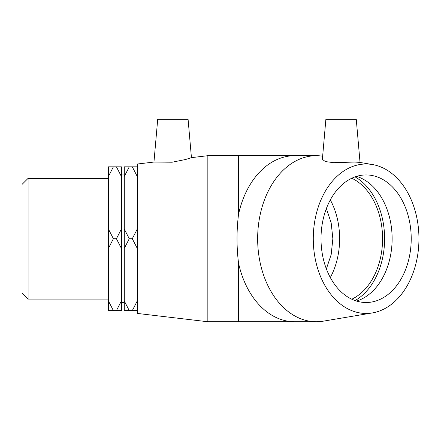<?xml version="1.0" encoding="UTF-8"?>
<svg xmlns="http://www.w3.org/2000/svg" width="441" height="441" viewBox="0 0 441 441"><rect width="100%" height="100%" fill="white"/><g stroke="black" fill="none" stroke-linecap="round" stroke-linejoin="round"><path stroke-width="0.66" d="M28.086 178.368L22.05 184.404L22.05 293.05L28.086 299.086L28.086 178.368L108.414 178.368M113.398 166.825L108.414 166.825L108.414 176.494L113.398 166.825L116.418 166.825L121.402 176.494L121.402 229.055L116.418 238.724L113.398 238.724L108.414 229.055L108.414 176.494M121.402 176.494L121.402 166.825L116.418 166.825M116.418 238.724L121.402 248.393L121.402 300.955L116.418 310.629L113.398 310.629L108.414 300.955L108.414 248.393L113.398 238.724M108.414 300.955L108.414 310.629L113.398 310.629M116.418 310.629L121.402 310.629L121.402 300.955M132.289 166.825L137.272 176.494L137.272 229.055L132.289 238.724L129.268 238.724L124.285 229.055L124.285 176.494L129.268 166.825L137.272 166.825L137.272 176.494M132.289 238.724L137.272 248.393L137.272 300.955L132.289 310.629L129.268 310.629L124.285 300.955L124.285 248.393L129.268 238.724M132.289 310.629L137.272 310.629L137.272 300.955M124.285 300.955L124.285 310.629L129.268 310.629M129.268 166.825L124.285 166.825L124.285 176.494M137.272 248.393L137.272 229.055M124.285 229.055L124.285 248.393M108.414 229.055L108.414 248.393M121.402 248.393L121.402 229.055M351.797 178.236A63.785 45.103 -90 0 1 382.579 238.724A63.785 45.103 -90 0 1 351.797 299.213M330.315 199.916A63.785 45.103 -90 0 1 339.625 238.724A63.785 45.103 -90 0 1 330.315 277.532M326.373 268.894L331.174 254.6L332.856 238.724L331.174 222.854L326.373 208.554M360.038 162.453L356.256 119.252L325.882 119.252L322.371 159.355L325.342 161.571L333.688 162.674L354.459 162.056L359.255 162.327L372.347 164.526A74.722 52.837 -90 0 1 418.95 238.724A74.722 52.837 -90 0 1 372.347 312.928A74.722 52.837 -90 0 1 313.369 243.14A74.722 52.837 -90 0 1 366.113 164.002A74.722 52.837 -90 0 1 372.347 164.526M372.347 312.928L323.281 321.169A83.024 58.708 -90 0 1 316.357 321.748A83.024 58.708 -90 0 1 257.649 238.724A83.024 58.708 -90 0 1 316.357 155.701A83.024 58.708 -90 0 1 322.652 156.18M316.357 155.701L238.52 155.701L238.52 214.436A83.024 58.708 -90 0 1 294.66 155.701M316.357 321.748L294.66 321.748A83.024 58.708 -90 0 1 238.52 263.012C236.525 246.822 236.525 230.626 238.52 214.436M355.06 176.88A66.657 47.132 -90 0 1 384.607 238.724A66.657 47.132 -90 0 1 355.06 300.569M356.565 176.383A63.785 45.103 -90 0 1 356.609 176.394A63.785 45.103 -90 0 1 392.126 238.724A63.785 45.103 -90 0 1 356.609 301.054A63.785 45.103 -90 0 1 356.565 301.065M366.113 174.939A63.785 45.103 -90 0 1 411.216 238.724A63.785 45.103 -90 0 1 366.113 302.515A63.785 45.103 -90 0 1 321.009 238.724A63.785 45.103 -90 0 1 366.113 174.939M191.438 157.635L188.081 119.252L157.707 119.252L153.959 162.056L172.166 162.216L185.755 159.46L191.438 157.635L207.843 155.701L238.52 155.701M207.843 155.701L207.843 321.748L238.52 321.748L238.52 263.012M153.959 162.056L137.476 164.002L137.476 313.446L207.843 321.748M28.086 299.086L108.414 299.086M121.402 302.515L124.285 302.515M121.402 174.939L124.285 174.939M294.66 321.748L238.52 321.748"/></g></svg>
